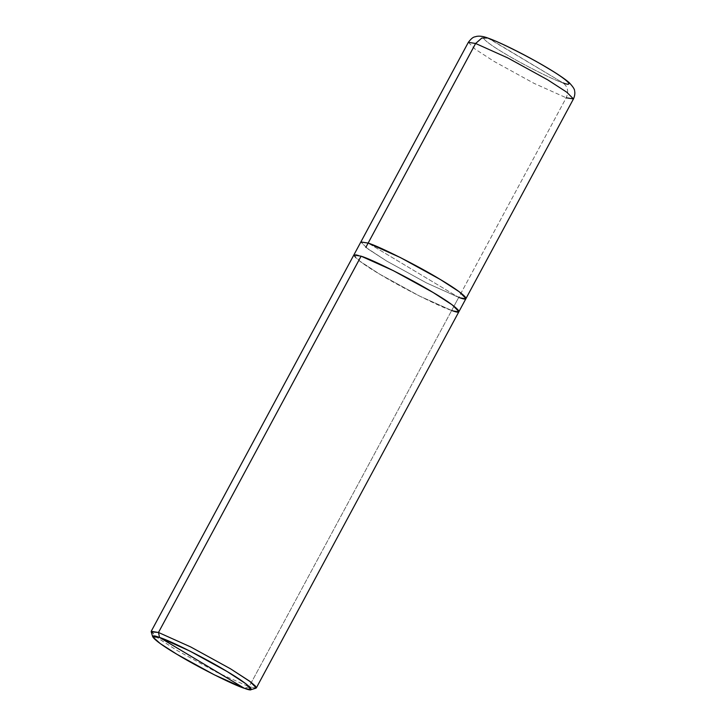 <?xml version="1.0" encoding="UTF-8"?>
<svg xmlns="http://www.w3.org/2000/svg" width="726" height="726" viewBox="0 0 726 726"><rect width="100%" height="100%" fill="white"/><g stroke="black" fill="none" stroke-linecap="round" stroke-linejoin="round"><path stroke-width="0.54" stroke-dasharray="3.63 2.72" d="M487.736 37.988L562.986 82.882C567.832 86.557 568.903 91.521 566.198 97.783L458.723 297.388L368.136 243.083L458.723 297.388L426.525 282.931L386.659 261.042L367.755 248.818L360.849 241.994L367.755 248.818L386.659 261.042L426.525 282.931L458.723 297.388L465.956 298.586M489.388 38.759C498.508 41.464 530.706 57.708 547.939 68.289C567.124 79.533 575.4 87.565 562.986 82.882L489.388 38.759C476.982 34.077 485.258 42.099 504.443 53.352C521.676 63.933 553.874 80.169 562.986 82.882C553.874 80.169 521.676 63.933 504.443 53.352C485.258 42.099 476.982 34.077 489.388 38.759M573.458 98.936L566.198 97.783C568.903 91.521 567.832 86.557 562.986 82.882M468.352 42.335L475.085 49.105L494.134 61.438L534 83.336L566.198 97.783L534 83.336L494.134 61.438L475.085 49.105L468.352 42.335M465.983 298.531L458.723 297.388L368.136 243.083L458.723 297.388L566.198 97.783M365.831 247.375L386.659 261.042L426.525 282.931L458.723 297.388L451.672 310.474L458.932 311.617L452.198 304.847L433.15 292.514L393.283 270.626L361.094 256.178L353.834 255.026L360.568 261.796L379.616 274.129L419.474 296.026L451.672 310.474L249.054 686.778L256.323 687.921M458.959 311.572L451.672 310.474L458.723 297.388L426.525 282.931L386.659 261.042L367.619 248.709L360.876 241.94M255.906 688.212L249.054 686.778L244.462 688.348L249.054 686.778L451.672 310.474C440.455 307.143 400.825 287.151 379.616 274.129C356.012 260.289 345.821 250.416 361.094 256.178L361.094 256.169M358.78 260.462L379.607 274.129L419.483 296.026L451.672 310.474L419.483 296.026L379.607 274.129L360.568 261.796L353.861 254.98M151.208 631.33L157.95 638.1L176.999 650.432L216.865 672.321L249.054 686.778L216.865 672.321L176.999 650.432L159.121 638.944L151.199 631.838"/><path stroke-width="1.09" d="M360.849 241.994L368.136 243.083L475.612 43.478L481.837 38.033L487.736 37.988L481.837 38.033L475.612 43.478L507.81 57.935L547.676 79.824L566.725 92.166L573.458 98.936L566.725 92.166L547.676 79.824L507.81 57.935L475.612 43.478L468.352 42.335L475.612 43.478L368.136 243.083C379.362 246.423 418.993 266.406 440.201 279.428C463.805 293.277 473.996 303.15 458.723 297.388C473.987 303.15 463.805 293.277 440.201 279.428C418.993 266.406 379.362 246.423 368.136 243.083L360.849 241.994M562.986 82.882C575.4 87.565 567.124 79.533 547.939 68.289C530.706 57.708 498.508 41.464 489.388 38.759L487.736 37.988C483.235 36.291 479.414 35.774 476.265 36.445C474.804 37.244 473.325 35.801 468.352 42.335L360.876 241.94L368.136 243.083L400.335 257.539L440.201 279.428L459.24 291.761L465.983 298.531L459.249 291.761L440.201 279.428L400.335 257.539L368.136 243.083L365.831 247.375M566.198 97.783L573.458 98.936C575.736 93.863 574.52 90.877 574.565 90.868C574.747 89.398 572.95 86.648 569.175 82.619C554.864 70.186 506.222 44.35 487.736 37.988M465.956 298.586L256.323 687.921L249.581 681.151L230.541 668.818L190.666 646.93L158.477 632.473L361.094 256.178C372.311 259.509 411.941 279.492 433.15 292.514C456.754 306.363 466.945 316.237 451.672 310.474C466.945 316.237 456.763 306.363 433.15 292.514C411.941 279.492 372.311 259.509 361.094 256.169L393.283 270.626L433.15 292.514L452.198 304.856L458.941 311.626M360.876 241.94L353.834 255.026L361.094 256.169L158.477 632.473L159.548 637.446L152.723 636.847L160.147 643.508L176.908 654.28L214.279 674.799L244.462 688.348L159.548 637.446C170.066 640.568 207.219 659.308 227.102 671.514C249.236 684.491 258.783 693.757 244.462 688.348C233.944 685.226 196.791 666.486 176.908 654.28C154.774 641.303 145.227 632.037 159.548 637.446L244.462 688.348L250.887 689.7L245.996 683.847L227.102 671.514L189.731 650.995L159.548 637.446L158.477 632.473L190.666 646.93L230.541 668.818L250.688 681.968L255.661 686.324L255.906 688.212L250.887 689.7M361.094 256.169L358.78 260.462M152.723 636.847L151.199 631.838L158.477 632.473L151.208 631.33L353.825 255.026M573.458 98.936L465.983 298.531"/></g></svg>
